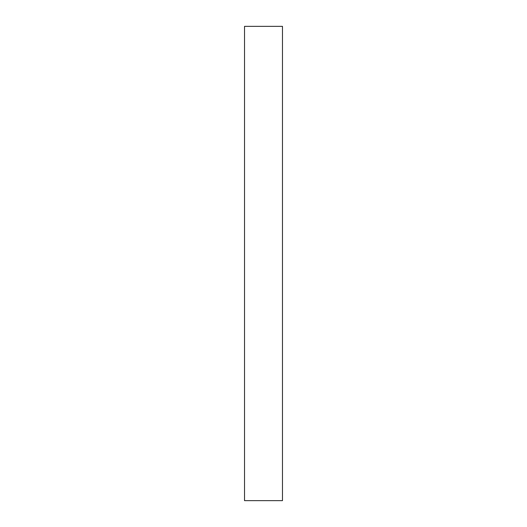 <?xml version="1.0" encoding="UTF-8"?>
<svg xmlns="http://www.w3.org/2000/svg" width="527" height="527" viewBox="0 0 527 527"><rect width="100%" height="100%" fill="white"/><g stroke="black" fill="none" stroke-linecap="round" stroke-linejoin="round"><path stroke-width="0.79" d="M244.528 26.35L244.528 500.65L282.472 500.65L282.472 26.35L244.528 26.35"/></g></svg>
